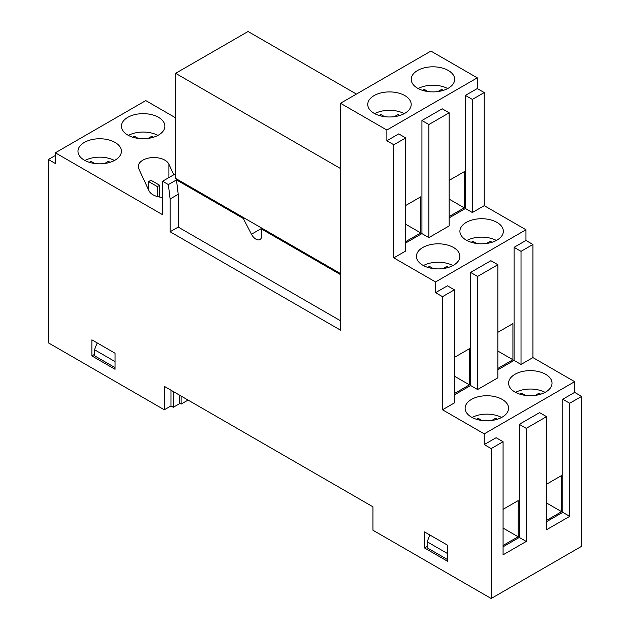 <?xml version="1.0" encoding="UTF-8"?>
<svg xmlns="http://www.w3.org/2000/svg" width="630" height="630" viewBox="0 0 630 630"><rect width="100%" height="100%" fill="white"/><g stroke="black" fill="none" stroke-linecap="round" stroke-linejoin="round"><path stroke-width="0.94" d="M340.499 168.525L175.612 73.324L175.612 178.392L244.172 217.972L243.298 218.476L176.487 179.904L178.219 194.292L178.219 227.084L170.108 231.769L340.499 330.144L340.499 103.273L430.912 51.077L477.28 77.844L477.28 88.546L484.234 92.563L484.234 205.664L525.963 229.753L525.963 240.463L532.917 244.479L532.917 357.58L574.647 381.67L574.647 392.38L581.6 396.396L581.6 546.304L491.187 598.5L372.96 530.24L372.96 506.819L164.312 386.355L164.312 409.784L170.974 405.933L170.974 390.206M55.353 155.476L48.4 159.492L55.353 163.509L55.353 152.799L145.766 100.595L175.612 117.834M48.4 159.492L48.4 342.862L164.312 409.784M179.385 395.057L179.385 403.759L173.297 407.271L170.974 405.933M55.353 152.799L162.571 214.704L162.571 181.235L168.368 184.582L170.108 198.97L170.108 231.769M127.803 135.064A21.719 12.537 0 0 0 151.468 137.781A21.719 12.537 0 0 0 164.879 126.197A21.719 12.537 0 0 0 158.516 117.33A21.719 12.537 0 0 0 134.844 114.613A21.719 12.537 0 0 0 121.44 126.197A21.719 12.537 0 0 0 127.803 135.064M84.333 160.162A21.719 12.537 0 0 0 108.006 162.879A21.719 12.537 0 0 0 121.409 151.294A21.719 12.537 0 0 0 115.054 142.427A21.719 12.537 0 0 0 91.382 139.71A21.719 12.537 0 0 0 77.97 151.294A21.719 12.537 0 0 0 84.333 160.162M173.801 174.762L168.903 164.202A15.577 8.993 0 0 0 151.822 157.618A15.577 8.993 0 0 0 138.285 166.533A15.577 8.993 0 0 0 138.813 168.856L148.979 190.764A15.577 8.993 0 0 0 162.571 197.387M175.612 173.707L162.571 181.235M176.487 179.904L168.368 184.582M243.298 218.476L251.48 234.242A8.198 4.733 -120 0 0 259.985 239.534A8.198 4.733 -120 0 0 261.678 235.777L261.678 229.092L262.552 228.588L340.499 273.593M262.552 228.588L244.172 217.972M175.612 73.324L248.062 31.5L356.438 94.075M178.219 194.292L170.108 198.97M261.678 229.092L340.499 274.593M178.219 227.084L340.499 320.772M340.499 103.273L386.867 130.04L386.867 140.75L393.821 144.766L393.821 257.867L435.55 281.957L435.55 292.666L442.504 296.675L442.504 409.776L484.234 433.873L484.234 444.575L491.187 448.591L491.187 598.5M115.054 353.233L91.87 339.846L91.87 355.911L115.054 369.29L115.054 353.233M447.717 545.297L424.541 531.909L424.541 547.974L447.717 561.361L447.717 545.297M188.079 400.074L181.117 404.09L179.385 403.09M181.117 396.057L181.117 404.09M173.297 391.545L173.297 407.271M484.234 444.575L496.117 437.716L503.071 441.732L503.071 554.833L526.255 541.446L519.293 537.429L519.293 424.337L539.579 412.626L546.533 416.635L546.533 529.736L569.717 516.356L562.763 512.34L562.763 399.239L569.717 403.255L569.717 516.356M581.6 396.396L569.717 403.255M503.071 441.732L491.187 448.591M546.533 416.635L526.255 428.353L526.255 541.446M519.293 424.337L526.255 428.353M574.647 392.38L562.763 399.239M503.071 546.801L519.293 537.429M574.647 381.67L484.234 433.873M546.533 521.703L562.763 512.34M503.071 545.462L518.136 536.768L518.136 500.63L503.071 509.323M546.533 520.372L561.606 511.67L561.606 475.532L546.533 484.234M435.55 292.666L447.434 285.807L454.387 289.816L454.387 402.916L442.504 409.776M454.387 394.892L470.61 385.521L470.61 272.42L477.572 276.436L477.572 389.537L470.61 385.521M470.61 272.42L490.896 260.71L497.85 264.726L497.85 377.827L477.572 389.537M497.85 369.794L514.08 360.423L514.08 247.322L521.034 251.339L521.034 364.439L514.08 360.423M532.917 357.58L521.034 364.439M471.484 417.139A21.719 12.537 0 0 0 495.156 419.856A21.719 12.537 0 0 0 508.56 408.272A21.719 12.537 0 0 0 502.197 399.404A21.719 12.537 0 0 0 478.532 396.687A21.719 12.537 0 0 0 465.121 408.272A21.719 12.537 0 0 0 471.484 417.139M514.946 392.041A21.719 12.537 0 0 0 538.619 394.766A21.719 12.537 0 0 0 552.03 383.174A21.719 12.537 0 0 0 545.667 374.307A21.719 12.537 0 0 0 521.994 371.59A21.719 12.537 0 0 0 508.591 383.174A21.719 12.537 0 0 0 514.946 392.041M545.068 392.38A21.719 12.537 0 0 0 515.553 392.38M540.69 394.191L539.004 393.214L535.232 395.388M525.381 395.388L521.616 393.214L519.923 394.191M501.598 417.477A21.719 12.537 0 0 0 472.083 417.477M497.227 419.289L495.534 418.312L491.77 420.486M481.911 420.486L478.146 418.312L476.461 419.289M478.146 418.312L478.146 419.761M495.534 418.312L495.534 419.761M521.616 393.214L521.616 394.671M539.004 393.214L539.004 394.671M497.85 264.726L477.572 276.436M532.917 244.479L521.034 251.339M454.387 289.816L442.504 296.675M525.963 240.463L514.08 247.322M525.963 229.753L435.55 281.957M497.85 368.455L512.922 359.754L512.922 323.615L497.85 332.317M454.387 393.553L469.452 384.851L469.452 348.713L454.387 357.415M393.821 144.766L405.704 137.907L405.704 251.008L393.821 257.867M405.704 242.975L421.927 233.604L421.927 120.503L428.888 124.519L428.888 237.62L421.927 233.604M428.888 124.519L449.166 112.809L449.166 225.91L428.888 237.62M449.166 217.878L465.397 208.506L465.397 95.406L472.35 99.422L472.35 212.523L465.397 208.506M484.234 205.664L472.35 212.523M422.801 265.222A21.719 12.537 0 0 0 446.473 267.947A21.719 12.537 0 0 0 459.876 256.355A21.719 12.537 0 0 0 453.513 247.488A21.719 12.537 0 0 0 429.849 244.771A21.719 12.537 0 0 0 416.438 256.355A21.719 12.537 0 0 0 422.801 265.222M466.263 240.132A21.719 12.537 0 0 0 489.935 242.849A21.719 12.537 0 0 0 503.346 231.265A21.719 12.537 0 0 0 496.983 222.398A21.719 12.537 0 0 0 473.311 219.673A21.719 12.537 0 0 0 459.908 231.265A21.719 12.537 0 0 0 466.263 240.132M496.385 240.463A21.719 12.537 0 0 0 466.869 240.463M492.006 242.274L490.321 241.298L486.549 243.479M476.697 243.479L472.933 241.298L471.24 242.274M452.915 265.561A21.719 12.537 0 0 0 423.399 265.561M448.544 267.372L446.851 266.395L443.087 268.569M433.227 268.569L429.463 266.395L427.778 267.372M472.933 241.298L472.933 242.755M490.321 241.298L490.321 242.755M429.463 266.395L429.463 267.852M446.851 266.395L446.851 267.852M484.234 92.563L472.35 99.422M477.28 88.546L465.397 95.406M449.166 112.809L442.213 108.793L421.927 120.503M405.704 137.907L398.751 133.891L386.867 140.75M477.28 77.844L386.867 130.04M405.704 241.636L420.769 232.935L420.769 196.796L405.704 205.498M449.166 216.539L464.239 207.837L464.239 171.699L449.166 180.4M417.58 88.216A21.719 12.537 0 0 0 441.252 90.933A21.719 12.537 0 0 0 454.663 79.349A21.719 12.537 0 0 0 448.3 70.481A21.719 12.537 0 0 0 424.628 67.764A21.719 12.537 0 0 0 411.225 79.349A21.719 12.537 0 0 0 417.58 88.216M374.118 113.313A21.719 12.537 0 0 0 397.79 116.03A21.719 12.537 0 0 0 411.193 104.446A21.719 12.537 0 0 0 404.83 95.579A21.719 12.537 0 0 0 381.166 92.862A21.719 12.537 0 0 0 367.755 104.446A21.719 12.537 0 0 0 374.118 113.313M418.186 88.546A21.719 12.537 180 0 1 447.694 88.546M443.323 90.366L441.638 89.389L437.866 91.563M428.014 91.563L424.25 89.389L422.557 90.366M374.716 113.644A21.719 12.537 180 0 1 404.232 113.644M399.861 115.455L398.168 114.479L394.404 116.66M384.544 116.66L380.78 114.479L379.087 115.455M424.25 89.389L424.25 90.838M441.638 89.389L441.638 90.838M380.78 114.479L380.78 115.936M398.168 114.479L398.168 115.936M420.769 232.935L405.704 224.233M464.239 207.837L449.166 199.143M512.922 359.754L497.85 351.052M469.452 384.851L454.387 376.149M518.136 536.768L503.071 528.066M561.606 511.67L546.533 502.968M115.054 361.596L94.476 349.721L97.193 342.925M91.87 355.911L94.476 354.399M115.054 367.621L94.476 355.737L94.476 349.721M447.717 559.684L427.148 547.809L427.148 541.784L429.865 534.988M447.717 553.66L427.148 541.784M424.541 547.974L427.148 546.47M157.917 135.395A21.719 12.537 0 0 0 128.402 135.395M153.539 137.214L151.854 136.237L148.089 138.411M138.23 138.411L134.466 136.237L132.772 137.214M114.447 160.493A21.719 12.537 0 0 0 84.932 160.493M110.077 162.304L108.384 161.327L104.619 163.509M94.768 163.509L90.996 161.327L89.31 162.304M134.466 136.237L134.466 137.686M151.854 136.237L151.854 137.686M90.996 161.327L90.996 162.784M108.384 161.327L108.384 162.784M159.65 185.267L150.956 180.251L148.641 181.59L157.335 186.606L159.65 185.267L159.65 197.064M157.335 196.552L157.335 186.606M148.641 190.032L148.641 181.59M251.48 234.242L261.915 228.218M168.903 164.202L168.903 177.589"/></g></svg>
